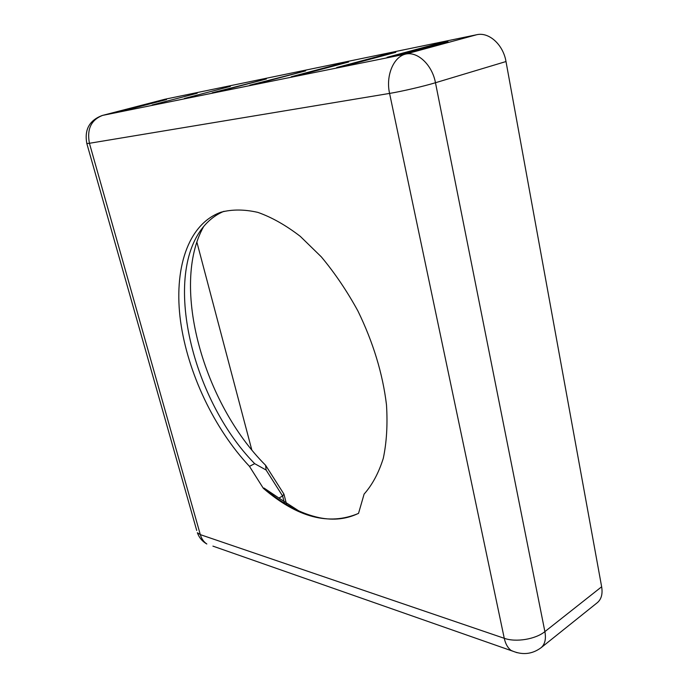 <?xml version="1.0" encoding="UTF-8"?>
<svg xmlns="http://www.w3.org/2000/svg" width="688" height="688" viewBox="0 0 688 688"><rect width="100%" height="100%" fill="white"/><g stroke="black" fill="none" stroke-linecap="round" stroke-linejoin="round"><path stroke-width="1.03" d="M286.621 504.519L283.929 494.104L265.602 465.277C203.846 403.83 170.314 286.182 203.605 226.61M283.929 494.104L282.605 496.005L284.471 503.212M265.602 465.277L266.11 470.024L282.605 496.005L278.924 498.043L298.927 510.986M249.469 466.361C214.2 428.822 187.704 372.913 180.548 321.219C173.591 269.773 187.463 224.254 220.968 212.205C232.183 209.255 244.489 209.324 257.897 212.394C271.751 217.288 285.89 225.277 300.303 236.371L321.33 256.873C334.824 273.041 347.027 291.093 357.941 311.028C373.223 342.443 382.734 373.713 386.484 404.819C387.722 424.522 386.656 442.35 383.293 458.32C378.71 472.914 372.311 484.834 364.107 494.087L358.525 513.394C329.053 525.881 297.328 517.531 263.349 488.342L249.469 466.361L254.672 463.652L266.11 470.024M278.924 498.043L263.951 488.016L263.349 488.342M223.961 211.285C217.718 213.908 212.171 217.657 207.303 222.534C160.467 269.128 190.447 398.421 254.672 463.652M122.404 111.017L166.548 99.554L122.404 111.017M152.151 104.98L197.207 93.233L152.151 104.98M184.427 98.436L230.377 86.396L184.427 98.436M219.575 91.306L212.153 92.811L266.411 78.974L219.575 91.306M257.974 83.515L249.864 85.157L305.678 70.881L257.974 83.515M297.5 73.048L297.388 72.584M300.123 74.966L291.205 76.772L339.562 63.898L348.644 62.023L300.123 74.966M339.674 64.414L339.562 63.898M346.589 65.541L336.733 67.536L385.856 54.361L395.849 52.297L346.589 65.541M385.977 54.954L385.856 54.361M398.06 55.1L387.12 57.319L436.906 43.834L447.965 41.555L398.06 55.1M437.035 44.522L436.906 43.834M164.836 99.261L476.689 34.735L405.559 54.094C393.407 56.949 385.598 75.895 389.58 93.413C401.379 91.495 423.774 86.292 435.47 82.732C432.219 64.921 417.625 51.187 405.559 54.094L102.607 115.395L164.836 99.261L102.314 115.464C89.388 120.271 84.228 129.645 86.851 143.586L89.423 143.285C86.748 129.146 91.143 119.85 102.607 115.395L102.314 115.464M505.998 61.542L601.647 586.778L544.887 631.618C535.582 639.29 515.811 642.515 504.261 638.301C505.482 643.839 507.753 647.881 511.089 650.435C521.891 655.354 531.867 654.46 541.017 647.769C544.939 644.424 546.22 639.04 544.887 631.618L435.47 82.732L505.998 61.542C503.212 44.617 488.927 31.768 476.689 34.735M541.017 647.769L597.347 602.654C601.381 599.222 602.817 593.933 601.647 586.778M196.88 242.116L251.774 449.823M263.951 488.016C282.235 503.822 300.751 513.721 319.473 517.729C333.637 520.575 346.657 519.105 358.543 513.334M86.765 143.31L196.725 530.465M200.32 534.636L197.37 532.736C199.159 537.663 202.315 541.413 206.83 543.993C203.708 541.886 201.541 538.773 200.32 534.636L89.423 143.285L389.58 93.413L504.261 638.301L200.32 534.636M212.919 546.126L517.135 652.706"/></g></svg>

